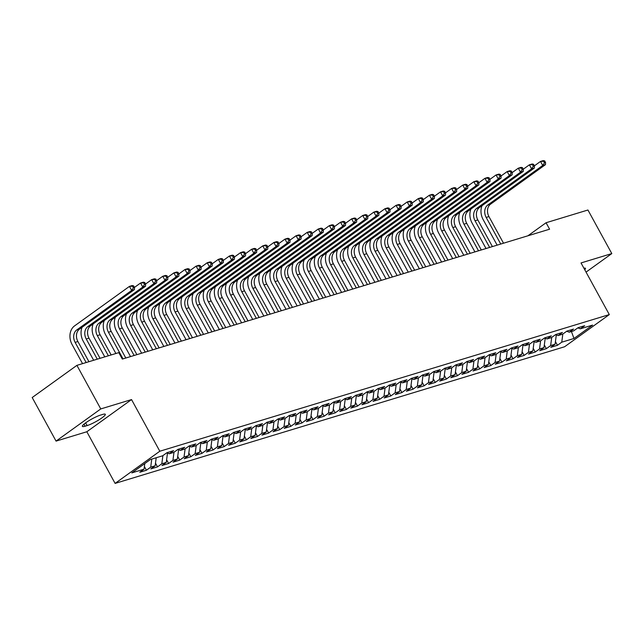 <?xml version="1.0" encoding="UTF-8"?>
<svg xmlns="http://www.w3.org/2000/svg" width="644" height="644" viewBox="0 0 644 644"><rect width="100%" height="100%" fill="white"/><g stroke="black" fill="none" stroke-linecap="round" stroke-linejoin="round"><path stroke-width="0.97" d="M115.107 483.403L564.595 346.762L609.305 314.586L159.817 451.227L115.107 483.403L86.827 431.754L131.537 399.578L100.77 408.932L56.06 441.108L86.827 431.754M56.06 441.108L32.2 397.533L76.91 365.357L100.77 408.932M571.429 331.523L573.973 338.486L592.585 325.091L580.365 328.81L584.655 325.719L577.99 327.748L573.699 330.831L569.256 332.183L573.546 329.1L566.881 331.121L562.59 334.212L558.147 335.564L562.437 332.473L555.772 334.502L551.481 337.593L547.038 338.937L551.328 335.854L544.663 337.883L540.372 340.966L535.929 342.318L540.219 339.227L533.554 341.256L529.263 344.347L524.82 345.691L529.11 342.608L522.445 344.637L518.154 347.72L513.711 349.072L518.001 345.981L511.336 348.01L507.045 351.101L502.602 352.445L506.892 349.362L500.227 351.391L495.936 354.474L491.493 355.826L495.783 352.735L489.11 354.764L484.827 357.855L480.384 359.199L484.666 356.116L478.001 358.144L473.718 361.228L469.275 362.58L473.557 359.489L466.892 361.517L462.609 364.609L458.158 365.953L462.448 362.87L455.783 364.898L451.492 367.982L447.049 369.334L451.339 366.243L444.674 368.271L440.383 371.363L435.94 372.707L440.23 369.624L433.565 371.652L429.274 374.736L424.831 376.088L429.121 372.997L422.456 375.025L418.165 378.117L413.722 379.469L418.012 376.378L411.347 378.406L407.056 381.49L402.613 382.842L406.903 379.759L400.238 381.779L395.947 384.871L391.504 386.223L395.794 383.132L389.129 385.16L384.838 388.243L380.395 389.596L384.685 386.513L378.02 388.533L373.729 391.624L369.286 392.977L373.576 389.886L366.911 391.914L362.62 394.997L358.177 396.35L362.467 393.267L355.802 395.287L351.511 398.378L347.068 399.731L351.358 396.64L344.693 398.668L340.402 401.751L335.959 403.104L340.249 400.021L333.584 402.041L329.293 405.132L324.85 406.485L329.14 403.394L322.475 405.422L318.184 408.505L313.741 409.858L318.031 406.775L311.366 408.795L307.075 411.886L302.632 413.239L306.922 410.148L300.257 412.176L295.966 415.259L291.523 416.612L295.813 413.529L289.148 415.549L284.857 418.64L280.414 419.993L284.704 416.901L278.039 418.93L273.748 422.013L269.305 423.366L273.595 420.282L266.922 422.303L262.639 425.394L258.196 426.747L262.478 423.655L255.813 425.684L251.53 428.767L247.087 430.12L251.369 427.036L244.704 429.057L240.413 432.148L235.97 433.501L240.26 430.409L233.595 432.438L229.304 435.529L224.861 436.874L229.151 433.79L222.486 435.819L218.195 438.902L213.752 440.255L218.042 437.163L211.377 439.192L207.086 442.283L202.643 443.627L206.933 440.544L200.268 442.573L195.977 445.656L191.534 447.008L195.824 443.917L189.159 445.946L184.868 449.037L180.425 450.381L184.715 447.298L178.05 449.327L173.759 452.41L169.316 453.762L173.606 450.671L166.941 452.7L162.65 455.791L150.43 459.502L131.819 472.897L144.039 469.178L139.756 472.269L146.421 470.241L150.704 467.158L155.148 465.805L150.865 468.888L157.53 466.868L161.821 463.777L166.265 462.424L161.974 465.515L168.639 463.487L172.93 460.404L177.374 459.051L173.083 462.134L179.748 460.114L184.039 457.023L188.483 455.67L184.192 458.761L190.857 456.733L195.148 453.65L199.592 452.297L195.301 455.38L201.966 453.36L206.257 450.269L210.701 448.916L206.41 452.008L213.075 449.979L217.366 446.896L221.81 445.543L217.519 448.626L224.184 446.606L228.475 443.515L232.919 442.162L228.628 445.254L235.293 443.225L239.584 440.134L244.028 438.789L239.737 441.873L246.402 439.844L250.693 436.761L255.137 435.408L250.846 438.5L257.511 436.471L261.802 433.38L266.246 432.035L261.955 435.119L268.62 433.09L272.911 430.007L277.355 428.654L273.064 431.746L279.729 429.717L284.02 426.626L288.464 425.281L284.173 428.365L290.838 426.336L295.129 423.253L299.573 421.901L295.282 424.992L301.947 422.963L306.238 419.872L310.682 418.528L306.391 421.611L313.056 419.582L317.347 416.499L321.791 415.147L317.5 418.238L324.165 416.209L328.456 413.118L332.9 411.774L328.609 414.857L335.274 412.828L339.565 409.745L344.009 408.393L339.718 411.484L346.392 409.455L350.674 406.364L355.118 405.012L350.835 408.103L357.501 406.074L361.783 402.991L366.227 401.639L361.944 404.722L368.61 402.701L372.892 399.61L377.344 398.258L373.053 401.349L379.719 399.32L384.009 396.237L388.453 394.885L384.162 397.968L390.828 395.947L395.118 392.856L399.562 391.504L395.271 394.595L401.937 392.566L406.227 389.483L410.671 388.131L406.38 391.214L413.046 389.193L417.336 386.102L421.78 384.75L417.489 387.841L424.154 385.812L428.445 382.729L432.889 381.377L428.598 384.46L435.264 382.439L439.554 379.348L443.998 377.996L439.707 381.087L446.373 379.058L450.663 375.975L455.107 374.623L450.816 377.706L457.481 375.685L461.772 372.594L466.216 371.242L461.925 374.333L468.591 372.304L472.881 369.221L477.325 367.869L473.034 370.952L479.7 368.932L483.99 365.84L488.434 364.488L484.143 367.579L490.809 365.551L495.099 362.467L499.543 361.115L495.252 364.198L501.918 362.178L506.208 359.086L510.652 357.734L506.361 360.825L513.026 358.797L517.317 355.713L521.761 354.361L517.47 357.444L524.136 355.424L528.426 352.332L532.87 350.98L528.579 354.071L535.245 352.043L539.535 348.959L543.979 347.607L539.688 350.69L546.354 348.67L550.644 345.578L555.088 344.226L550.797 347.317L557.462 345.289L555.434 341.578M573.973 338.486L561.753 342.197L557.462 345.289M76.91 365.357L118.794 352.622L122.328 359.078L549.598 229.2L546.064 222.744L527.943 235.776M555.088 344.226L556.311 334.912M550.644 345.578L551.715 337.424M580.365 328.81L577.789 327.893M543.979 347.607L545.202 338.285M539.535 348.959L540.606 340.797M569.256 332.183L566.68 331.266M532.87 350.98L534.093 341.666M528.426 352.332L529.497 344.178M558.147 335.564L555.571 334.647M521.761 354.361L522.984 345.039M517.317 355.713L518.388 347.551M547.038 338.937L544.462 338.019M510.652 357.734L511.875 348.42M506.208 359.086L507.279 350.932M535.929 342.318L533.353 341.401M499.543 361.115L500.758 351.793M495.099 362.467L496.17 354.305M524.82 345.691L522.244 344.773M488.434 364.488L489.649 355.174M483.99 365.84L485.061 357.686M513.711 349.072L511.135 348.154M477.325 367.869L478.54 358.547M472.881 369.221L473.944 361.059M502.602 352.445L500.026 351.535M466.216 371.242L467.431 361.928M461.772 372.594L462.835 364.44M491.493 355.826L488.917 354.908M455.107 374.623L456.322 365.301M450.663 375.975L451.726 367.813M480.384 359.199L477.808 358.289M443.998 377.996L445.213 368.682M439.554 379.348L440.617 371.194M469.275 362.58L466.691 361.662M432.889 381.377L434.104 372.055M428.445 382.729L429.508 374.567M458.158 365.953L455.582 365.043M421.78 384.75L422.995 375.436M417.336 386.102L418.399 377.948M447.049 369.334L444.473 368.416M410.671 388.131L411.886 378.809M406.227 389.483L407.29 381.32M435.94 372.707L433.364 371.797M399.562 391.504L400.777 382.19M395.118 392.856L396.181 384.701M424.831 376.088L422.255 375.17M388.453 394.885L389.668 385.563M384.009 396.237L385.072 388.074M413.722 379.469L411.146 378.551M377.344 398.258L378.559 388.944M372.892 399.61L373.963 391.455M402.613 382.842L400.037 381.924M366.227 401.639L367.45 392.317M361.783 402.991L362.854 394.828M391.504 386.223L388.928 385.305M355.118 405.012L356.341 395.698M350.674 406.364L351.745 398.209M380.395 389.596L377.819 388.678M344.009 408.393L345.232 399.071M339.565 409.745L340.636 401.59M369.286 392.977L366.71 392.059M332.9 411.774L334.123 402.452M328.456 413.118L329.527 404.963M358.177 396.35L355.601 395.432M321.791 415.147L323.014 405.825M317.347 416.499L318.418 408.344M347.068 399.731L344.492 398.813M310.682 418.528L311.905 409.206M306.238 419.872L307.309 411.717M335.959 403.104L333.383 402.186M299.573 421.901L300.796 412.579M295.129 423.253L296.2 415.098M324.85 406.485L322.274 405.567M288.464 425.281L289.679 415.96M284.02 426.626L285.091 418.471M313.741 409.858L311.165 408.94M277.355 428.654L278.57 419.341M272.911 430.007L273.982 421.852M302.632 413.239L300.056 412.321M266.246 432.035L267.461 422.714M261.802 433.38L262.865 425.225M291.523 416.612L288.947 415.694M255.137 435.408L256.352 426.095M250.693 436.761L251.756 428.606M280.414 419.993L277.838 419.075M244.028 438.789L245.243 429.468M239.584 440.134L240.647 431.979M269.305 423.366L266.729 422.448M232.919 442.162L234.134 432.849M228.475 443.515L229.538 435.36M258.196 426.747L255.62 425.829M221.81 445.543L223.025 436.221M217.366 446.896L218.429 438.733M247.087 430.12L244.503 429.202M210.701 448.916L211.916 439.602M206.257 450.269L207.32 442.114M235.97 433.501L233.394 432.583M199.592 452.297L200.807 442.975M195.148 453.65L196.211 445.487M224.861 436.874L222.285 435.956M188.483 455.67L189.698 446.356M184.039 457.023L185.102 448.868M213.752 440.255L211.176 439.337M177.374 459.051L178.589 449.729M172.93 460.404L173.993 452.241M202.643 443.627L200.067 442.71M166.265 462.424L167.48 453.11M161.821 463.777L162.884 455.622M191.534 447.008L188.958 446.091M155.148 465.805L156.202 457.747M150.704 467.158L151.759 459.1M180.425 450.381L177.849 449.472M144.039 469.178L144.779 463.575M169.316 453.762L166.74 452.845M586.048 272.114L611.8 253.583L587.94 210.008L546.064 222.744M131.537 399.578L159.817 451.227M611.8 253.583L581.025 262.945L609.305 314.586M561.753 342.197L562.824 334.043M100.585 415.066A11.93 1.916 151.3 0 0 88.614 420.886A11.93 1.916 151.3 0 0 82.392 426.36A11.93 1.916 151.3 0 0 85.121 426.199L87.117 425.587A11.93 1.916 151.3 0 0 99.096 419.767A11.93 1.916 151.3 0 0 105.318 414.293A11.93 1.916 151.3 0 0 102.589 414.462L100.585 415.066M584.744 269.723A11.93 1.916 151.3 0 0 585.468 268.339A11.93 1.916 151.3 0 0 583.907 268.202M146.421 470.241L144.385 466.538M157.53 466.868L155.494 463.157M168.639 463.487L166.611 459.784M179.748 460.114L177.72 456.403M190.857 456.733L188.829 453.022M201.966 453.36L199.938 449.649M213.075 449.979L211.047 446.268M224.184 446.606L222.156 442.895M235.293 443.225L233.265 439.514M246.402 439.844L244.374 436.141M257.511 436.471L255.483 432.76M268.62 433.09L266.592 429.387M279.729 429.717L277.701 426.006M290.838 426.336L288.81 422.633M301.947 422.963L299.919 419.252M313.056 419.582L311.028 415.879M324.165 416.209L322.137 412.498M335.274 412.828L333.246 409.125M346.392 409.455L344.355 405.744M357.501 406.074L355.464 402.371M368.61 402.701L366.573 398.99M379.719 399.32L377.69 395.617M390.828 395.947L388.799 392.236M401.937 392.566L399.908 388.863M413.046 389.193L411.017 385.482M424.154 385.812L422.126 382.109M435.264 382.439L433.235 378.728M446.373 379.058L444.344 375.355M457.481 375.685L455.453 371.974M468.591 372.304L466.562 368.601M479.7 368.932L477.671 365.22M490.809 365.551L488.78 361.848M501.918 362.178L499.889 358.467M513.026 358.797L510.998 355.086M524.136 355.424L522.107 351.713M535.245 352.043L533.216 348.332M546.354 348.67L544.325 344.959M88.936 361.703L77.892 341.529A9.322 7.293 73.1 0 1 79.518 329.108L134.435 289.583L131.658 290.428L129.452 286.395L74.535 325.92A13.983 10.94 -106.9 0 0 72.096 344.548L82.553 363.643M86.159 362.548L75.115 342.375A9.322 7.293 73.1 0 1 76.741 329.953L131.658 290.428L133.405 287.836L134.516 287.498L133.63 285.888L132.519 286.218L133.405 287.836M132.519 286.218L129.452 286.395L132.229 285.55L133.63 285.888M134.435 289.583L134.516 287.498M82.054 327.289A13.983 10.94 -106.9 0 0 83.205 341.175L93.662 360.27M97.268 359.167L86.224 338.994A9.322 7.293 73.1 0 1 87.85 326.58L142.767 287.055L140.561 283.022L134.467 287.409M100.045 358.322L89.001 338.156A9.322 7.293 73.1 0 1 90.627 325.735L145.552 286.21L142.767 287.055L144.514 284.455L145.625 284.125L144.739 282.507L143.628 282.845L144.514 284.455M143.628 282.845L140.561 283.022L143.338 282.177L144.739 282.507M145.552 286.21L145.625 284.125M93.163 323.908A13.983 10.94 -106.9 0 0 94.314 337.794L104.771 356.889M108.377 355.794L97.333 335.621A9.322 7.293 73.1 0 1 98.959 323.199L153.884 283.674L151.67 279.641L145.576 284.028M111.154 354.949L100.11 334.775A9.322 7.293 73.1 0 1 101.736 322.354L156.661 282.829L153.884 283.674L155.623 281.082L156.733 280.744L155.848 279.134L154.737 279.464L155.623 281.082M154.737 279.464L151.67 279.641L154.447 278.796L155.848 279.134M156.661 282.829L156.733 280.744M104.272 320.535A13.983 10.94 -106.9 0 0 105.423 334.413L115.88 353.516M123.02 358.869L108.442 332.24A9.322 7.293 73.1 0 1 110.068 319.827L164.993 280.301L162.779 276.26L156.685 280.655M125.797 358.024L111.219 331.402A9.322 7.293 73.1 0 1 112.845 318.981L167.77 279.456L164.993 280.301L166.732 277.701L167.843 277.363L166.957 275.753L165.846 276.091L166.732 277.701M165.846 276.091L162.779 276.26L165.556 275.423L166.957 275.753M167.77 279.456L167.843 277.363M115.381 317.154A13.983 10.94 -106.9 0 0 116.532 331.04L130.523 356.591M134.129 355.496L119.551 328.867A9.322 7.293 73.1 0 1 121.177 316.446L176.102 276.92L173.888 272.887L167.794 277.274M136.906 354.651L122.328 328.021A9.322 7.293 73.1 0 1 123.954 315.6L178.879 276.075L176.102 276.92L177.841 274.328L178.952 273.99L178.066 272.372L176.955 272.71L177.841 274.328M176.955 272.71L173.888 272.887L176.665 272.042L178.066 272.372M178.879 276.075L178.952 273.99M126.49 313.781A13.983 10.94 -106.9 0 0 127.641 327.659L141.632 353.21M145.238 352.115L130.668 325.486A9.322 7.293 73.1 0 1 132.286 313.073L187.211 273.547L184.997 269.506L178.903 273.901M148.015 351.27L133.445 324.64A9.322 7.293 73.1 0 1 135.063 312.227L189.988 272.702L187.211 273.547L188.95 270.947L190.061 270.609L189.175 268.999L188.064 269.337L188.95 270.947M188.064 269.337L184.997 269.506L187.774 268.669L189.175 268.999M189.988 272.702L190.061 270.609M137.599 310.4A13.983 10.94 -106.9 0 0 138.75 324.286L152.741 349.837M156.355 348.742L141.777 322.113A9.322 7.293 73.1 0 1 143.395 309.692L198.32 270.166L196.106 266.133L190.012 270.52M159.132 347.897L144.554 321.267A9.322 7.293 73.1 0 1 146.172 308.846L201.097 269.321L198.32 270.166L200.059 267.574L201.17 267.236L200.284 265.618L199.173 265.956L200.059 267.574M199.173 265.956L196.106 266.133L198.883 265.288L200.284 265.618M201.097 269.321L201.17 267.236M148.708 307.027A13.983 10.94 -106.9 0 0 149.859 320.905L163.85 346.456M167.464 345.361L152.886 318.732A9.322 7.293 73.1 0 1 154.504 306.319L209.429 266.793L207.215 262.752L201.121 267.147M170.241 344.516L155.663 317.886A9.322 7.293 73.1 0 1 157.281 305.473L212.206 265.948L209.429 266.793L211.168 264.193L212.279 263.855L211.393 262.245L210.282 262.583L211.168 264.193M210.282 262.583L207.215 262.752L209.992 261.915L211.393 262.245M212.206 265.948L212.279 263.855M159.817 303.646A13.983 10.94 -106.9 0 0 160.968 317.532L174.959 343.083M178.573 341.988L163.995 315.359A9.322 7.293 73.1 0 1 165.613 302.938L220.538 263.412L218.324 259.379L212.23 263.766M181.35 341.143L166.772 314.514A9.322 7.293 73.1 0 1 168.39 302.092L223.315 262.567L220.538 263.412L222.277 260.82L223.388 260.482L222.502 258.864L221.391 259.202L222.277 260.82M221.391 259.202L218.324 259.379L221.101 258.534L222.502 258.864M223.315 262.567L223.388 260.482M170.926 300.273A13.983 10.94 -106.9 0 0 172.077 314.151L186.068 339.702M189.682 338.607L175.104 311.978A9.322 7.293 73.1 0 1 176.722 299.565L231.647 260.039L229.433 255.998L223.339 260.393M192.459 337.762L177.881 311.132A9.322 7.293 73.1 0 1 179.499 298.719L234.424 259.194L231.647 260.039L233.386 257.439L234.497 257.101L233.611 255.491L232.5 255.829L233.386 257.439M232.5 255.829L229.433 255.998L232.218 255.161L233.611 255.491M234.424 259.194L234.497 257.101M182.035 296.892A13.983 10.94 -106.9 0 0 183.186 310.778L197.177 336.329M200.791 335.234L186.213 308.605A9.322 7.293 73.1 0 1 187.831 296.184L242.756 256.658L240.55 252.625L234.448 257.012M203.568 334.389L188.99 307.76A9.322 7.293 73.1 0 1 190.616 295.338L245.533 255.813L242.756 256.658L244.495 254.066L245.606 253.728L244.728 252.11L243.617 252.448L244.495 254.066M243.617 252.448L240.55 252.625L243.327 251.78L244.728 252.11M245.533 255.813L245.606 253.728M193.144 293.519A13.983 10.94 -106.9 0 0 194.303 307.397L208.286 332.948M211.9 331.853L197.322 305.224A9.322 7.293 73.1 0 1 198.948 292.811L253.865 253.285L251.659 249.244L245.557 253.639M214.677 331.008L200.099 304.379A9.322 7.293 73.1 0 1 201.725 291.965L256.642 252.44L253.865 253.285L255.604 250.685L256.714 250.347L255.837 248.737L254.726 249.075L255.604 250.685M254.726 249.075L251.659 249.244L254.436 248.399L255.837 248.737M256.642 252.44L256.714 250.347M204.253 290.138A13.983 10.94 -106.9 0 0 205.412 304.024L219.395 329.575M223.009 328.48L208.431 301.851A9.322 7.293 73.1 0 1 210.057 289.43L264.974 249.904L262.768 245.871L256.666 250.258M225.786 327.635L211.208 301.006A9.322 7.293 73.1 0 1 212.834 288.584L267.751 249.059L264.974 249.904L266.713 247.312L267.824 246.974L266.946 245.356L265.835 245.694L266.713 247.312M265.835 245.694L262.768 245.871L265.545 245.026L266.946 245.356M267.751 249.059L267.824 246.974M215.362 286.765A13.983 10.94 -106.9 0 0 216.521 300.643L230.504 326.194M234.118 325.099L219.54 298.47A9.322 7.293 73.1 0 1 221.166 286.057L276.083 246.531L273.877 242.49L267.775 246.877M236.895 324.254L222.317 297.625A9.322 7.293 73.1 0 1 223.943 285.212L278.86 245.686L276.083 246.531L277.822 243.931L278.933 243.593L278.055 241.983L276.944 242.321L277.822 243.931M276.944 242.321L273.877 242.49L276.654 241.645L278.055 241.983M278.86 245.686L278.933 243.593M226.471 283.384A13.983 10.94 -106.9 0 0 227.63 297.27L241.613 322.821M245.227 321.718L230.649 295.097A9.322 7.293 73.1 0 1 232.275 282.676L287.192 243.15L284.986 239.117L278.884 243.504M248.004 320.881L233.426 294.252A9.322 7.293 73.1 0 1 235.052 281.831L289.969 242.305L287.192 243.15L288.931 240.558L290.042 240.22L289.164 238.602L288.053 238.94L288.931 240.558M288.053 238.94L284.986 239.117L287.763 238.272L289.164 238.602M289.969 242.305L290.042 240.22M237.588 280.011A13.983 10.94 -106.9 0 0 238.739 293.889L252.722 319.44M256.336 318.345L241.758 291.716A9.322 7.293 73.1 0 1 243.384 279.303L298.301 239.769L296.095 235.736L289.993 240.123M259.113 317.5L244.535 290.871A9.322 7.293 73.1 0 1 246.161 278.458L301.078 238.932L298.301 239.769L300.048 237.177L301.159 236.839L300.273 235.229L299.162 235.567L300.048 237.177M299.162 235.567L296.095 235.736L298.872 234.891L300.273 235.229M301.078 238.932L301.159 236.839M248.697 276.63A13.983 10.94 -106.9 0 0 249.848 290.516L263.839 316.067M267.445 314.964L252.867 288.343A9.322 7.293 73.1 0 1 254.493 275.922L309.41 236.396L307.204 232.363L301.102 236.751M270.222 314.127L255.644 287.498A9.322 7.293 73.1 0 1 257.27 275.077L312.187 235.551L309.41 236.396L311.157 233.804L312.268 233.466L311.382 231.848L310.271 232.186L311.157 233.804M310.271 232.186L307.204 232.363L309.981 231.518L311.382 231.848M312.187 235.551L312.268 233.466M259.806 273.257A13.983 10.94 -106.9 0 0 260.957 287.135L274.948 312.686M278.554 311.591L263.976 284.962A9.322 7.293 73.1 0 1 265.602 272.549L320.519 233.015L318.313 228.982L312.211 233.369M281.331 310.746L266.753 284.117A9.322 7.293 73.1 0 1 268.379 271.704L323.296 232.178L320.519 233.015L322.266 230.423L323.377 230.085L322.491 228.475L321.38 228.813L322.266 230.423M321.38 228.813L318.313 228.982L321.09 228.137L322.491 228.475M323.296 232.178L323.377 230.085M270.915 269.876A13.983 10.94 -106.9 0 0 272.066 283.763L286.057 309.313M289.663 308.21L275.085 281.589A9.322 7.293 73.1 0 1 276.711 269.168L331.628 229.642L329.422 225.609L323.32 229.997M292.44 307.373L277.862 280.744A9.322 7.293 73.1 0 1 279.488 268.323L334.405 228.797L331.628 229.642L333.375 227.05L334.486 226.712L333.6 225.094L332.489 225.432L333.375 227.05M332.489 225.432L329.422 225.609L332.199 224.764L333.6 225.094M334.405 228.797L334.486 226.712M282.024 266.503A13.983 10.94 -106.9 0 0 283.175 280.382L297.166 305.932M300.772 304.837L286.194 278.208A9.322 7.293 73.1 0 1 287.82 265.795L342.737 226.261L340.531 222.228L334.429 226.616M303.549 303.992L288.971 277.363A9.322 7.293 73.1 0 1 290.597 264.95L345.514 225.424L342.737 226.261L344.484 223.669L345.595 223.331L344.709 221.721L343.598 222.059L344.484 223.669M343.598 222.059L340.531 222.228L343.308 221.383L344.709 221.721M345.514 225.424L345.595 223.331M293.133 263.122A13.983 10.94 -106.9 0 0 294.284 277.009L308.275 302.559M311.881 301.456L297.303 274.835A9.322 7.293 73.1 0 1 298.929 262.414L353.846 222.888L351.64 218.855L345.546 223.243M314.658 300.611L300.08 273.99A9.322 7.293 73.1 0 1 301.706 261.569L356.623 222.043L353.846 222.888L355.593 220.296L356.704 219.958L355.818 218.34L354.707 218.678L355.593 220.296M354.707 218.678L351.64 218.855L354.417 218.01L355.818 218.34M356.623 222.043L356.704 219.958M304.242 259.749A13.983 10.94 -106.9 0 0 305.393 273.628L319.384 299.178M322.99 298.083L308.412 271.454A9.322 7.293 73.1 0 1 310.038 259.033L364.963 219.507L362.749 215.474L356.655 219.862M325.767 297.238L311.189 270.609A9.322 7.293 73.1 0 1 312.815 258.196L367.74 218.67L364.963 219.507L366.702 216.915L367.813 216.577L366.927 214.967L365.816 215.305L366.702 216.915M365.816 215.305L362.749 215.474L365.526 214.629L366.927 214.967M367.74 218.67L367.813 216.577M315.351 256.368A13.983 10.94 -106.9 0 0 316.502 270.255L330.493 295.805M334.099 294.702L319.521 268.081A9.322 7.293 73.1 0 1 321.147 255.66L376.072 216.134L373.858 212.101L367.764 216.489M336.876 293.857L322.298 267.236A9.322 7.293 73.1 0 1 323.924 254.815L378.849 215.289L376.072 216.134L377.811 213.542L378.922 213.204L378.036 211.586L376.925 211.924L377.811 213.542M376.925 211.924L373.858 212.101L376.635 211.256L378.036 211.586M378.849 215.289L378.922 213.204M326.46 252.987A13.983 10.94 -106.9 0 0 327.611 266.874L341.602 292.424M345.208 291.329L330.63 264.7A9.322 7.293 73.1 0 1 332.256 252.279L387.181 212.753L384.967 208.72L378.873 213.108M347.985 290.484L333.407 263.855A9.322 7.293 73.1 0 1 335.033 251.442L389.958 211.908L387.181 212.753L388.92 210.161L390.031 209.823L389.145 208.213L388.034 208.551L388.92 210.161M388.034 208.551L384.967 208.72L387.744 207.875L389.145 208.213M389.958 211.908L390.031 209.823M337.569 249.614A13.983 10.94 -106.9 0 0 338.72 263.501L352.711 289.051M356.317 287.949L341.739 261.327A9.322 7.293 73.1 0 1 343.365 248.906L398.29 209.381L396.076 205.347L389.982 209.735M359.094 287.103L344.516 260.482A9.322 7.293 73.1 0 1 346.142 248.061L401.067 208.535L398.29 209.381L400.029 206.788L401.14 206.45L400.254 204.832L399.143 205.17L400.029 206.788M399.143 205.17L396.076 205.347L398.853 204.502L400.254 204.832M401.067 208.535L401.14 206.45M348.678 246.233A13.983 10.94 -106.9 0 0 349.829 260.12L363.82 285.67M367.426 284.576L352.856 257.946A9.322 7.293 73.1 0 1 354.474 245.525L409.399 206L407.185 201.966L401.091 206.354M370.203 283.73L355.633 257.101A9.322 7.293 73.1 0 1 357.251 244.688L412.176 205.154L409.399 206L411.138 203.407L412.249 203.069L411.363 201.459L410.252 201.797L411.138 203.407M410.252 201.797L407.185 201.966L409.962 201.121L411.363 201.459M412.176 205.154L412.249 203.069M359.787 242.86A13.983 10.94 -106.9 0 0 360.938 256.747L374.929 282.297M378.543 281.195L363.965 254.565A9.322 7.293 73.1 0 1 365.583 242.152L420.508 202.627L418.294 198.594L412.2 202.981M381.32 280.349L366.742 253.728A9.322 7.293 73.1 0 1 368.36 241.307L423.285 201.781L420.508 202.627L422.247 200.034L423.358 199.696L422.472 198.078L421.361 198.416L422.247 200.034M421.361 198.416L418.294 198.594L421.071 197.748L422.472 198.078M423.285 201.781L423.358 199.696M370.896 239.479A13.983 10.94 -106.9 0 0 372.047 253.366L386.038 278.916M389.652 277.822L375.074 251.192A9.322 7.293 73.1 0 1 376.692 238.771L431.617 199.246L429.403 195.213L423.309 199.6M392.429 276.976L377.851 250.347A9.322 7.293 73.1 0 1 379.469 237.926L434.394 198.4L431.617 199.246L433.356 196.653L434.467 196.315L433.581 194.705L432.47 195.043L433.356 196.653M432.47 195.043L429.403 195.213L432.18 194.367L433.581 194.705M434.394 198.4L434.467 196.315M382.005 236.107A13.983 10.94 -106.9 0 0 383.156 249.993L397.147 275.543M400.761 274.441L386.183 247.811A9.322 7.293 73.1 0 1 387.801 235.398L442.726 195.873L440.512 191.84L434.418 196.227M403.538 273.595L388.96 246.974A9.322 7.293 73.1 0 1 390.578 234.553L445.503 195.027L442.726 195.873L444.465 193.281L445.576 192.942L444.69 191.324L443.579 191.662L444.465 193.281M443.579 191.662L440.512 191.84L443.289 190.994L444.69 191.324M445.503 195.027L445.576 192.942M393.114 232.726A13.983 10.94 -106.9 0 0 394.265 246.612L408.256 272.162M411.87 271.068L397.292 244.438A9.322 7.293 73.1 0 1 398.91 232.017L453.835 192.492L451.629 188.459L445.527 192.846M414.647 270.222L400.069 243.593A9.322 7.293 73.1 0 1 401.687 231.172L456.612 191.646L453.835 192.492L455.574 189.9L456.685 189.561L455.799 187.951L454.688 188.281L455.574 189.9M454.688 188.281L451.629 188.459L454.406 187.613L455.799 187.951M456.612 191.646L456.685 189.561M404.223 229.353A13.983 10.94 -106.9 0 0 405.382 243.239L419.365 268.789M422.979 267.687L408.401 241.057A9.322 7.293 73.1 0 1 410.027 228.644L464.944 189.119L462.738 185.086L456.636 189.473M425.756 266.841L411.178 240.22A9.322 7.293 73.1 0 1 412.804 227.799L467.721 188.273L464.944 189.119L466.683 186.518L467.794 186.188L466.916 184.57L465.805 184.909L466.683 186.518M465.805 184.909L462.738 185.086L465.515 184.24L466.916 184.57M467.721 188.273L467.794 186.188M415.332 225.972A13.983 10.94 -106.9 0 0 416.491 239.858L430.474 265.409M434.088 264.314L419.51 237.684A9.322 7.293 73.1 0 1 421.136 225.263L476.053 185.738L473.847 181.705L467.745 186.092M436.865 263.468L422.287 236.839A9.322 7.293 73.1 0 1 423.913 224.418L478.83 184.892L476.053 185.738L477.792 183.146L478.903 182.807L478.025 181.197L476.914 181.528L477.792 183.146M476.914 181.528L473.847 181.705L476.624 180.859L478.025 181.197M478.83 184.892L478.903 182.807M426.441 222.599A13.983 10.94 -106.9 0 0 427.6 236.477L441.583 262.028M445.197 260.933L430.619 234.303A9.322 7.293 73.1 0 1 432.245 221.89L487.162 182.365L484.956 178.324L478.854 182.719M447.974 260.087L433.396 233.466A9.322 7.293 73.1 0 1 435.022 221.045L489.939 181.519L487.162 182.365L488.901 179.765L490.012 179.426L489.134 177.816L488.023 178.155L488.901 179.765M488.023 178.155L484.956 178.324L487.733 177.486L489.134 177.816M489.939 181.519L490.012 179.426M437.55 219.218A13.983 10.94 -106.9 0 0 438.709 233.104L452.692 258.655M456.306 257.56L441.728 230.93A9.322 7.293 73.1 0 1 443.354 218.509L498.271 178.984L496.065 174.951L489.963 179.338M459.083 256.714L444.505 230.085A9.322 7.293 73.1 0 1 446.131 217.664L501.048 178.138L498.271 178.984L500.01 176.392L501.121 176.054L500.243 174.435L499.132 174.774L500.01 176.392M499.132 174.774L496.065 174.951L498.842 174.105L500.243 174.435M501.048 178.138L501.121 176.054M448.667 215.845A13.983 10.94 -106.9 0 0 449.818 229.723L463.801 255.274M467.415 254.179L452.837 227.549A9.322 7.293 73.1 0 1 454.463 215.136L509.38 175.611L507.174 171.57L501.072 175.965M470.192 253.334L455.614 226.704A9.322 7.293 73.1 0 1 457.24 214.291L512.157 174.766L509.38 175.611L511.127 173.011L512.238 172.673L511.352 171.062L510.241 171.401L511.127 173.011M510.241 171.401L507.174 171.57L509.951 170.732L511.352 171.062M512.157 174.766L512.238 172.673M459.776 212.464A13.983 10.94 -106.9 0 0 460.927 226.35L474.91 251.901M478.524 250.806L463.946 224.176A9.322 7.293 73.1 0 1 465.572 211.755L520.489 172.23L518.283 168.197L512.181 172.584M481.301 249.961L466.723 223.331A9.322 7.293 73.1 0 1 468.349 210.91L523.266 171.385L520.489 172.23L522.236 169.638L523.347 169.3L522.461 167.682L521.35 168.02L522.236 169.638M521.35 168.02L518.283 168.197L521.06 167.351L522.461 167.682M523.266 171.385L523.347 169.3M470.885 209.091A13.983 10.94 -106.9 0 0 472.036 222.969L486.027 248.52M489.633 247.425L475.055 220.795A9.322 7.293 73.1 0 1 476.681 208.382L531.598 168.857L529.392 164.816L523.29 169.211M492.41 246.58L477.832 219.95A9.322 7.293 73.1 0 1 479.458 207.537L534.375 168.012L531.598 168.857L533.345 166.257L534.456 165.919L533.57 164.309L532.459 164.647L533.345 166.257M532.459 164.647L529.392 164.816L532.169 163.978L533.57 164.309M534.375 168.012L534.456 165.919M481.994 205.71A13.983 10.94 -106.9 0 0 483.145 219.596L497.136 245.147M500.742 244.052L486.164 217.422A9.322 7.293 73.1 0 1 487.79 205.001L542.707 165.476L540.501 161.443L534.399 165.83M503.519 243.207L488.941 216.577A9.322 7.293 73.1 0 1 490.567 204.156L545.484 164.631L542.707 165.476L544.454 162.884L545.565 162.546L544.679 160.928L543.568 161.266L544.454 162.884M543.568 161.266L540.501 161.443L543.278 160.597L544.679 160.928M545.484 164.631L545.565 162.546M84.002 424.146L85.121 426.199M85.636 422.875L87.117 425.587M75.115 342.375L77.892 341.529M76.741 329.953L79.518 329.108M86.224 338.994L89.001 338.156M87.85 326.58L90.627 325.735M97.333 335.621L100.11 334.775M98.959 323.199L101.736 322.354M108.442 332.24L111.219 331.402M110.068 319.827L112.845 318.981M119.551 328.867L122.328 328.021M121.177 316.446L123.954 315.6M130.668 325.486L133.445 324.64M132.286 313.073L135.063 312.227M141.777 322.113L144.554 321.267M143.395 309.692L146.172 308.846M152.886 318.732L155.663 317.886M154.504 306.319L157.281 305.473M163.995 315.359L166.772 314.514M165.613 302.938L168.39 302.092M175.104 311.978L177.881 311.132M176.722 299.565L179.499 298.719M186.213 308.605L188.99 307.76M187.831 296.184L190.616 295.338M197.322 305.224L200.099 304.379M198.948 292.811L201.725 291.965M208.431 301.851L211.208 301.006M210.057 289.43L212.834 288.584M219.54 298.47L222.317 297.625M221.166 286.057L223.943 285.212M230.649 295.097L233.426 294.252M232.275 282.676L235.052 281.831M241.758 291.716L244.535 290.871M243.384 279.303L246.161 278.458M252.867 288.343L255.644 287.498M254.493 275.922L257.27 275.077M263.976 284.962L266.753 284.117M265.602 272.549L268.379 271.704M275.085 281.589L277.862 280.744M276.711 269.168L279.488 268.323M286.194 278.208L288.971 277.363M287.82 265.795L290.597 264.95M297.303 274.835L300.08 273.99M298.929 262.414L301.706 261.569M308.412 271.454L311.189 270.609M310.038 259.033L312.815 258.196M319.521 268.081L322.298 267.236M321.147 255.66L323.924 254.815M330.63 264.7L333.407 263.855M332.256 252.279L335.033 251.442M341.739 261.327L344.516 260.482M343.365 248.906L346.142 248.061M352.856 257.946L355.633 257.101M354.474 245.525L357.251 244.688M363.965 254.565L366.742 253.728M365.583 242.152L368.36 241.307M375.074 251.192L377.851 250.347M376.692 238.771L379.469 237.926M386.183 247.811L388.96 246.974M387.801 235.398L390.578 234.553M397.292 244.438L400.069 243.593M398.91 232.017L401.687 231.172M408.401 241.057L411.178 240.22M410.027 228.644L412.804 227.799M419.51 237.684L422.287 236.839M421.136 225.263L423.913 224.418M430.619 234.303L433.396 233.466M432.245 221.89L435.022 221.045M441.728 230.93L444.505 230.085M443.354 218.509L446.131 217.664M452.837 227.549L455.614 226.704M454.463 215.136L457.24 214.291M463.946 224.176L466.723 223.331M465.572 211.755L468.349 210.91M475.055 220.795L477.832 219.95M476.681 208.382L479.458 207.537M486.164 217.422L488.941 216.577M487.79 205.001L490.567 204.156"/></g></svg>
